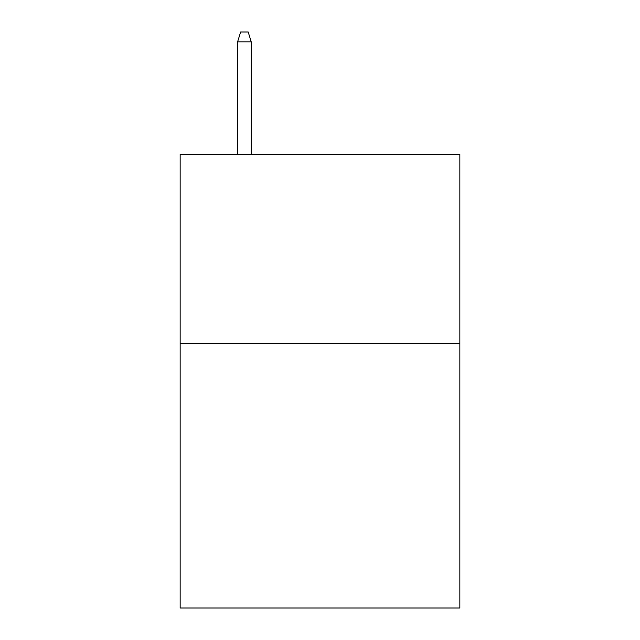 <?xml version="1.0" encoding="UTF-8"?>
<svg xmlns="http://www.w3.org/2000/svg" width="640" height="640" viewBox="0 0 640 640"><rect width="100%" height="100%" fill="white"/><g stroke="black" fill="none" stroke-linecap="round" stroke-linejoin="round"><path stroke-width="0.96" d="M459.84 343.432L459.84 608L180.16 608L180.16 154.456L459.84 154.456L459.84 343.432L180.16 343.432M251.216 154.456L251.216 41.824L237.608 41.824L237.608 154.456M237.608 41.824L240.632 32L248.192 32L251.216 41.824"/></g></svg>
